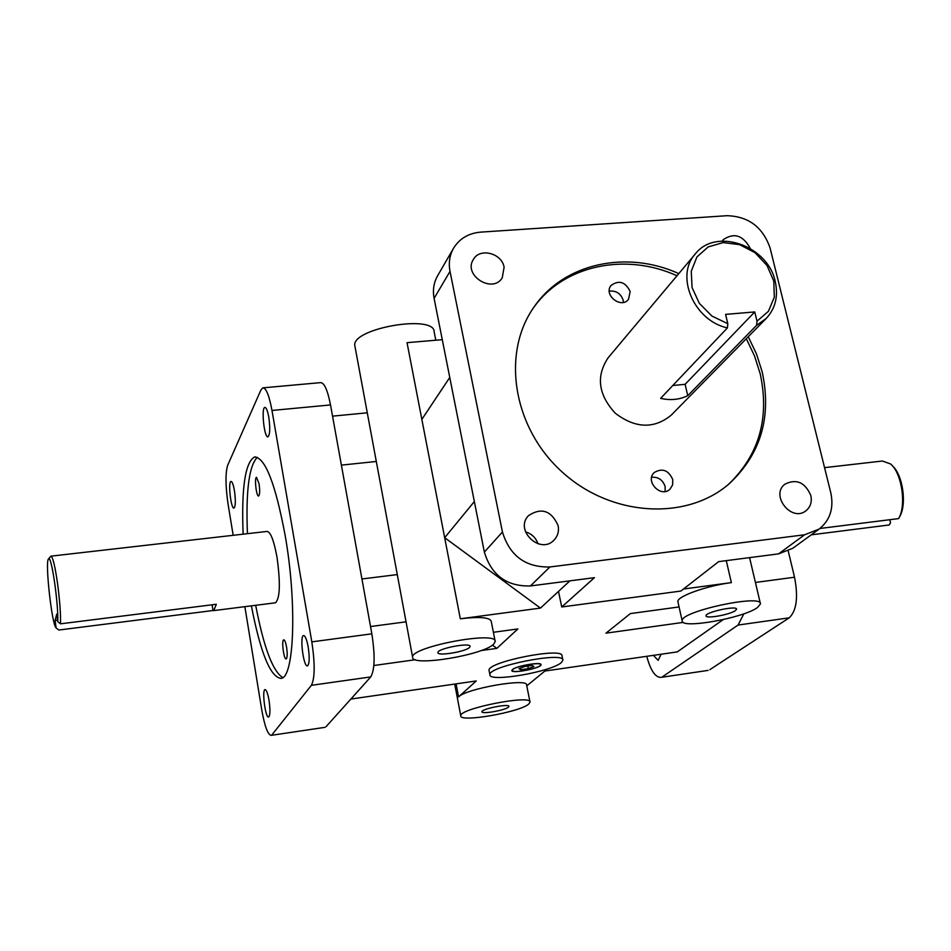 <?xml version="1.0" encoding="UTF-8"?>
<svg xmlns="http://www.w3.org/2000/svg" width="951" height="951" viewBox="0 0 951 951"><rect width="100%" height="100%" fill="white"/><g stroke="black" fill="none" stroke-linecap="round" stroke-linejoin="round"><path stroke-width="1.43" d="M332.541 416.146L367.276 412.805M442.286 339.673L407.04 342.669L444.676 537.695L540.453 608.093L569.934 580.847M679.073 606.94L630.382 613.585L605.965 633.164L683.293 622.382M492.428 645.123L496.862 648.368L517.879 628.944L493.391 632.284M370.521 626.531L406.041 621.823M373.862 665.51L415.397 659.721M481.051 650.567L496.862 648.368M397.28 574.582L361.939 578.981M341.385 465.122L376.299 461.473M286.572 647.06C287.511 653.777 287.392 657.735 286.192 658.936C283.838 659.946 281.294 639.952 283.755 639.821C284.765 639.928 285.704 642.353 286.572 647.06M259.041 483.738C259.98 490.585 259.849 494.675 258.648 496.006C256.39 497.004 254.179 477.473 256.532 477.331L259.041 483.738M623.416 302.382L623.167 300.219C620.789 293.49 616.165 290.447 609.27 291.125M630.168 291.493L628.516 299.327C621.229 309.253 603.1 294.834 611.077 285.455C618.994 279.796 625.354 281.817 630.168 291.493M665.129 491.489L665.141 486.639C662.883 479.934 658.389 476.808 651.661 477.247M672.749 479.554L672.642 484.844L670.015 489.147C660.886 498.348 644.564 481.087 654.288 472.504C662.372 467.821 668.529 470.174 672.749 479.554M257.352 457.3C249.043 465.538 245.738 491.001 247.438 533.677M255.688 605.3C263.748 647.358 272.782 671.442 282.78 677.564M243.135 534.165C241.34 488.339 245.108 462.626 254.428 457.039C265.115 457.229 275.362 483.37 285.157 535.461C297.128 602.934 294.299 678.146 281.021 678.396C270.381 677.16 260.503 652.968 251.385 605.846M728.514 484.344C759.16 454.828 769.728 417.988 760.206 373.814L754.5 355.9L746.309 338.711M676.993 275.754C625.663 252.348 563.907 264.96 533.749 307.435M748.259 336.725L756.485 353.95L762.191 371.9C771.832 416.716 760.931 453.912 729.5 483.5C686.788 521.112 611.136 516.88 562.065 471.922C512.601 427.391 501.141 352.488 534.486 306.365C564.43 263.023 626.899 249.935 678.788 273.615M819.94 528.471L898.6 518.604L899.884 516.286C906.969 503.911 902.725 474.799 892.573 466.014M889.767 519.71L890.528 522.67L889.256 524.964L811.251 534.831M824.553 467.642L882.397 461.021L890.552 463.945C901.821 472.897 906.636 505.445 898.6 518.604M687.751 395.675C679.466 399.705 670.419 400.597 660.612 398.35L727.42 327.893L727.812 323.697L725.577 314.389L754.749 311.928L757.008 321.176L756.592 325.349L687.751 395.675L685.124 384.311L672.809 385.5M754.749 311.928L685.124 384.311M756.592 325.349L766.268 318.395C775.493 308.374 778.465 296.058 775.208 281.425C767.885 245.501 715.687 227.23 695.3 253.941C674.841 275.968 694.052 320.82 727.42 327.893M766.268 318.395L671.24 415.147C654.086 429.103 635.446 428.485 615.333 413.281C598.262 394.713 595.861 376.216 608.117 357.802L695.3 253.941M727.812 323.697L711.93 316.077L699.354 303.369L692.078 287.582L691.246 271.261L696.917 256.972L708.162 246.915L723.164 242.6L739.616 244.645L755.011 252.681L767.005 265.484L773.793 281.104L774.316 297.199L768.432 311.298L757.008 321.176M212.109 604.788L213.024 610.518L58.855 630.026L56.109 627.91L55.087 620.444L57.547 620.135M55.087 620.444L56.727 614.144L57.761 621.681L60.531 623.82L216.317 604.265L213.785 610.601L213.024 610.518M60.531 623.82C60.733 613.49 59.723 599.938 57.5 583.165C54.944 565.631 52.733 556.632 50.855 556.169L48.549 558.903M51.045 556.145L266.946 531.443C270.512 531.692 273.852 540.227 276.967 557.06C280.545 582.832 280.07 598.072 275.528 602.791L275.208 602.827M56.109 627.91C51.925 625.069 44.935 562.243 48.442 559.033C51.069 552.935 58.546 602.886 57.761 621.681M371.841 633.83L311.821 641.866C315.078 663.786 314.936 678.265 311.381 685.314L370.747 676.922C374.813 669.873 375.181 655.512 371.841 633.83L330.52 404.936C327.596 390.088 324.279 382.659 320.57 382.635L263.261 387.818M324.826 727.36L271.13 735.349C267.802 734.743 264.675 726.291 261.775 709.969L244.859 606.667M233.173 535.306L228.109 504.387C225.446 486.104 225.304 473.063 227.681 465.265L260.883 390.053L262.809 387.853C266.125 387.913 269.181 395.438 271.986 410.452L330.52 404.936M502.437 532.001L484.356 552.079C491.394 575.284 506.74 586.577 530.42 585.947L549.916 566.962C525.57 567.521 509.748 555.871 502.437 532.001L450.013 271.38C448.42 262.951 449.597 255.237 453.556 248.223C459.523 238.57 468.57 233.209 480.695 232.127L727.063 215.699C748.496 216.364 762.833 227.123 770.072 247.973L830.805 492.856C834.015 508.131 830.116 520.209 819.132 529.089L804.594 534.783L778.572 553.874L792.777 548.287L819.132 529.089M453.556 248.223L437.615 275.766C433.739 282.625 432.574 290.162 434.096 298.376L450.013 271.38M743.884 613.775L738.059 625.057L789.235 617.829C796.605 610.768 798.376 597.24 794.537 577.221L788.236 551.009M707.675 670.455L660.909 677.397C655.251 677.397 650.532 670.372 646.763 656.309M272.034 734.707L311.381 685.314M370.747 676.922L326.05 726.683M549.916 566.962L804.594 534.783M810.811 495.459C812.142 501.843 810.549 506.931 806.032 510.699C791.672 522.67 769.906 495.186 784.967 484.142C796.403 478.519 805.022 482.288 810.811 495.459M722.273 241.055L723.295 239.652C734.101 232.341 743.076 235.254 750.22 248.377M504.101 267.219L502.259 277.787C492.654 294.168 462.792 275.219 473.384 259.433C479.815 247.486 501.866 253.132 504.101 267.219M558.118 525.594C559.152 531.24 557.809 536.055 554.1 540.025C540.37 555.17 514.051 530.052 528.518 515.608C541.428 507.216 551.307 510.544 558.118 525.594M778.572 553.874L718.683 561.625L680.868 591.058L561.732 606.976L594.446 577.673L530.42 585.947M662.597 676.684L738.059 625.057M526.771 685.861L544.875 671.037L677.29 651.899L723.176 619.624M661.111 654.24L658.14 660.363L653.373 655.358M789.235 617.829L709.803 669.67M532.12 665.45L533.975 666.52L528.328 668.648L520.815 669.73L518.913 668.672L524.56 666.532L532.12 665.45M520.815 669.73L520.482 668.077M528.328 668.648L527.805 666.069M512.387 669.611C516.06 665.902 541.737 661.48 541.048 664.666C541.844 668.042 511.341 674.116 511.84 670.491L512.387 669.611M540.548 665.141L540.964 664.416M512.744 669.563L512.434 670.824C514.443 673.308 538.73 668.47 540.501 665.225C544.031 661.361 516.726 665.605 512.744 669.563M561.304 662.597C551.247 671.893 488.671 682.628 489.908 674.758C487.518 666.413 564.668 651.066 562.897 660.22L561.304 662.597M489.123 670.788L489.052 670.431C486.65 661.991 563.765 646.668 562.017 655.905L562.826 659.816M234.433 490.621C235.753 500.381 235.61 506.194 234.017 508.06C230.986 509.439 227.848 481.622 231.01 481.456C232.222 481.539 233.352 484.606 234.433 490.621M269.026 700.328C270.346 709.85 270.227 715.425 268.634 717.042C265.46 718.433 261.715 689.737 265.044 689.594C266.446 689.796 267.766 693.374 269.026 700.328M308.195 647.037C309.717 657.688 309.479 663.964 307.494 665.878C303.571 667.507 299.482 635.803 303.571 635.53C305.247 635.696 306.793 639.524 308.195 647.037M268.764 417.097C270.262 428.033 270.013 434.607 268.004 436.83C264.319 438.447 261.014 407.729 264.853 407.432C266.268 407.468 267.576 410.689 268.764 417.097M538.04 543.806C535.841 537.743 531.657 533.749 525.499 531.835M735.468 610.554C730.166 614.691 705.369 619.113 706.046 615.796C705.19 612.147 737.31 605.205 736.573 609.199L735.468 610.554M469.58 647.393C465.824 651.697 437.282 656.416 437.9 652.612C436.889 648.606 470.781 642.127 470.103 646.442L469.58 647.393M508.452 707.14C505.064 710.326 481.384 714.451 481.943 711.752C481.135 708.935 509.546 703.324 508.951 706.415L508.452 707.14M493.771 644.041C483.655 655.073 411.367 667.008 412.627 657.307C409.857 647.072 497.254 630.406 495.209 641.509L493.771 644.041M435.808 340.22L434.167 331.887C434.643 313.866 350.812 328.487 354.854 345.807L354.985 346.533M540.453 608.093L460.32 618.78C479.589 616.51 489.896 617.365 491.239 621.36L495.114 641.01M456.076 683.864L458.56 696.893L476.273 680.952L350.848 699.068M458.56 696.893C466.359 688.476 528.423 677.754 526.616 685.065L529.969 701.85M678.015 602.221L677.885 601.638C676.684 596.503 706.759 585.709 731.367 582.63L726.279 560.638M683.484 589.014L731.367 582.63M757.483 607.511C743.492 618.091 680.666 629.277 682.176 620.837C679.763 611.529 762.559 593.638 760.455 603.921L757.483 607.511M528.661 704.12C519.626 712.275 459.547 722.724 460.771 715.853C458.572 708.673 531.752 694.23 530.028 702.159L528.661 704.12M421.84 419.403L449.764 377.464M474.347 501.534L444.676 537.695L460.32 618.78M561.732 606.976L558.499 591.415M484.356 552.079L434.096 298.376M311.821 641.866L271.986 410.452M794.537 577.221L755.427 582.464M254.428 457.039L255.664 456.92M275.528 602.791L213.785 610.601M325.04 727.337L271.13 735.349M708.031 670.396L660.909 677.397M489.052 670.431L489.908 674.758M460.771 715.853L454.709 684.066M760.313 603.314L749.59 557.619M682.176 620.837L677.885 601.638M412.627 657.307L354.854 345.807"/></g></svg>
